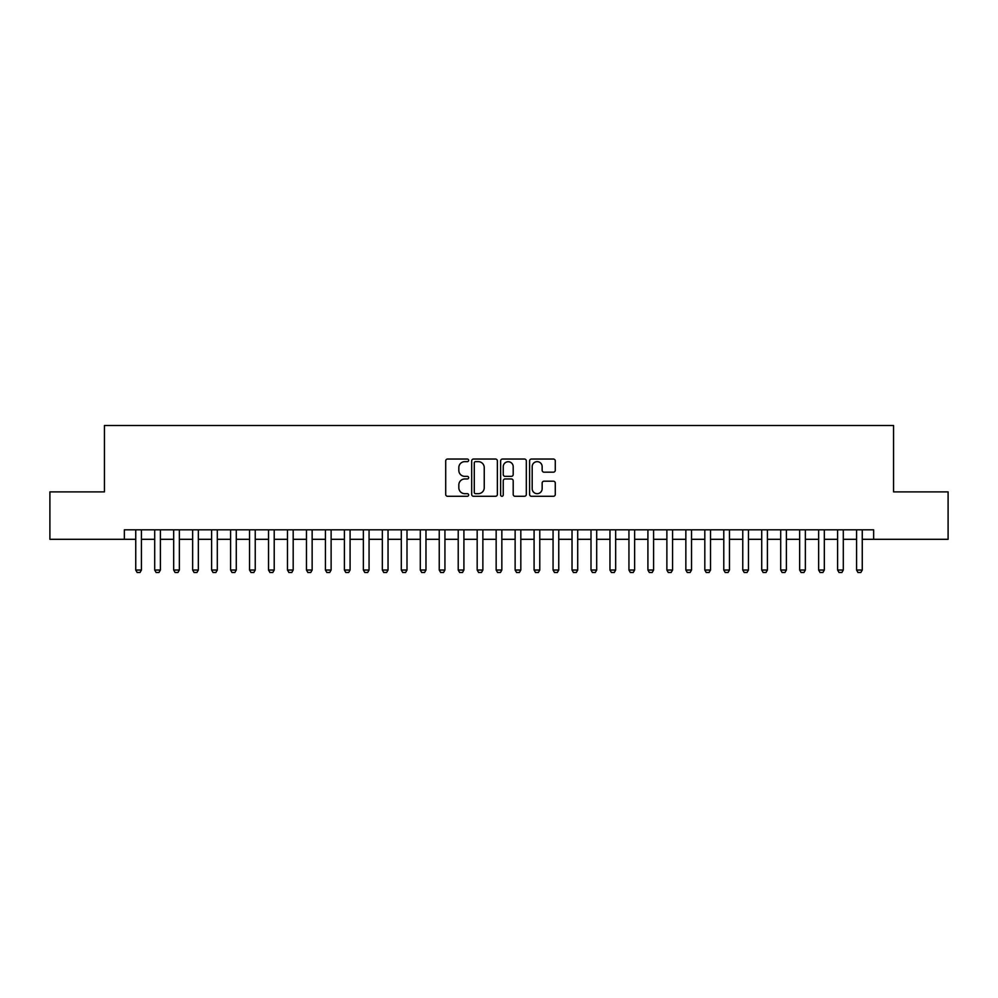 <?xml version="1.0" encoding="UTF-8"?>
<svg xmlns="http://www.w3.org/2000/svg" width="998" height="998" viewBox="0 0 998 998"><rect width="100%" height="100%" fill="white"/><g stroke="black" fill="none" stroke-linecap="round" stroke-linejoin="round"><path stroke-width="1.5" d="M468.648 460.34A1.297 1.297 0 0 0 467.351 459.043L447.566 459.043A1.859 1.859 0 0 0 445.707 460.901L445.707 494.422A1.859 1.859 0 0 0 447.566 496.28L467.351 496.28A1.297 1.297 0 0 0 468.648 494.971A1.297 1.297 0 0 0 467.351 493.673L464.781 493.673A5.963 5.963 0 0 1 458.831 487.71L458.831 484.916A5.963 5.963 0 0 1 464.781 478.965L467.351 478.965A1.297 1.297 0 0 0 468.648 477.655A1.297 1.297 0 0 0 467.351 476.358L464.781 476.358A5.963 5.963 0 0 1 458.831 470.395L458.831 467.6A5.963 5.963 0 0 1 464.781 461.65L467.351 461.65A1.297 1.297 0 0 0 468.648 460.34M553.416 472.166A1.859 1.859 0 0 0 555.275 470.308L555.275 460.901A1.859 1.859 0 0 0 553.416 459.043L531.447 459.043A1.859 1.859 0 0 0 529.589 460.901L529.589 494.422A1.859 1.859 0 0 0 531.447 496.28L553.416 496.28A1.859 1.859 0 0 0 555.275 494.422L555.275 483.057A1.859 1.859 0 0 0 553.416 481.198L544.01 481.198A1.859 1.859 0 0 0 542.151 483.057L542.151 488.696A4.978 4.978 0 0 1 537.174 493.673A4.978 4.978 0 0 1 532.184 488.696L532.184 466.627A4.978 4.978 0 0 1 537.174 461.65A4.978 4.978 0 0 1 542.151 466.627L542.151 470.308A1.859 1.859 0 0 0 544.01 472.166L553.416 472.166M124.351 539.307L49.9 539.307L49.9 491.889L104.441 491.889L104.441 425.497L893.559 425.497L893.559 491.889L948.1 491.889L948.1 539.307L873.649 539.307L873.649 529.826L124.351 529.826L124.351 539.307L135.74 539.307M497.366 460.901A1.859 1.859 0 0 0 495.507 459.043L473.539 459.043A1.859 1.859 0 0 0 471.68 460.901L471.68 494.422A1.859 1.859 0 0 0 473.539 496.28L495.507 496.28A1.859 1.859 0 0 0 497.366 494.422L497.366 460.901M502.493 459.043L524.461 459.043A1.859 1.859 0 0 1 526.32 460.901L526.32 494.422A1.859 1.859 0 0 1 524.461 496.28L515.055 496.28A1.859 1.859 0 0 1 513.197 494.422L513.197 480.824A1.859 1.859 0 0 0 511.338 478.965L505.1 478.965A1.859 1.859 0 0 0 503.241 480.824L503.241 494.971A1.297 1.297 0 0 1 501.932 496.28A1.297 1.297 0 0 1 500.634 494.971L500.634 460.901A1.859 1.859 0 0 1 502.493 459.043M141.429 539.307L154.702 539.307M160.391 539.307L173.677 539.307M179.366 539.307L192.639 539.307M198.34 539.307L211.613 539.307M217.302 539.307L230.588 539.307M236.277 539.307L249.55 539.307M255.239 539.307L268.524 539.307M274.213 539.307L287.486 539.307M293.187 539.307L306.461 539.307M312.149 539.307L325.435 539.307M331.124 539.307L344.397 539.307M350.086 539.307L363.372 539.307M369.06 539.307L382.334 539.307M388.035 539.307L401.308 539.307M406.997 539.307L420.283 539.307M425.971 539.307L439.245 539.307M444.933 539.307L458.219 539.307M463.908 539.307L477.181 539.307M482.87 539.307L496.156 539.307M501.844 539.307L515.13 539.307M520.819 539.307L534.092 539.307M539.781 539.307L553.067 539.307M558.755 539.307L572.029 539.307M577.717 539.307L591.003 539.307M596.692 539.307L609.965 539.307M615.666 539.307L628.94 539.307M634.628 539.307L647.914 539.307M653.603 539.307L666.876 539.307M672.565 539.307L685.851 539.307M691.539 539.307L704.813 539.307M710.514 539.307L723.787 539.307M729.476 539.307L742.761 539.307M748.45 539.307L761.724 539.307M767.412 539.307L780.698 539.307M786.387 539.307L799.66 539.307M805.361 539.307L818.634 539.307M824.323 539.307L837.609 539.307M843.298 539.307L856.571 539.307M862.26 539.307L873.649 539.307M475.584 461.65A1.297 1.297 0 0 0 474.287 462.947L474.287 492.363A1.297 1.297 0 0 0 475.584 493.673L478.291 493.673A5.963 5.963 0 0 0 484.242 487.71L484.242 467.6A5.963 5.963 0 0 0 478.291 461.65L475.584 461.65M513.197 466.715A4.978 4.978 0 0 0 508.219 461.737A4.978 4.978 0 0 0 503.241 466.715L503.241 474.499A1.859 1.859 0 0 0 505.1 476.358L511.338 476.358A1.859 1.859 0 0 0 513.197 474.499L513.197 466.715M141.429 529.826L141.429 570.045L140.007 572.503L137.163 572.503L135.74 570.045L135.74 529.826M135.74 570.045L141.429 570.045M160.391 529.826L160.391 570.045L158.969 572.503L156.125 572.503L154.702 570.045L154.702 529.826M154.702 570.045L160.391 570.045M179.366 529.826L179.366 570.045L177.943 572.503L175.099 572.503L173.677 570.045L173.677 529.826M173.677 570.045L179.366 570.045M198.34 529.826L198.34 570.045L196.918 572.503L194.061 572.503L192.639 570.045L192.639 529.826M192.639 570.045L198.34 570.045M217.302 529.826L217.302 570.045L215.88 572.503L213.036 572.503L211.613 570.045L211.613 529.826M211.613 570.045L217.302 570.045M236.277 529.826L236.277 570.045L234.854 572.503L232.01 572.503L230.588 570.045L230.588 529.826M230.588 570.045L236.277 570.045M255.239 529.826L255.239 570.045L253.816 572.503L250.972 572.503L249.55 570.045L249.55 529.826M249.55 570.045L255.239 570.045M274.213 529.826L274.213 570.045L272.791 572.503L269.947 572.503L268.524 570.045L268.524 529.826M268.524 570.045L274.213 570.045M293.187 529.826L293.187 570.045L291.765 572.503L288.909 572.503L287.486 570.045L287.486 529.826M287.486 570.045L293.187 570.045M312.149 529.826L312.149 570.045L310.727 572.503L307.883 572.503L306.461 570.045L306.461 529.826M306.461 570.045L312.149 570.045M331.124 529.826L331.124 570.045L329.702 572.503L326.857 572.503L325.435 570.045L325.435 529.826M325.435 570.045L331.124 570.045M350.086 529.826L350.086 570.045L348.664 572.503L345.819 572.503L344.397 570.045L344.397 529.826M344.397 570.045L350.086 570.045M369.06 529.826L369.06 570.045L367.638 572.503L364.794 572.503L363.372 570.045L363.372 529.826M363.372 570.045L369.06 570.045M388.035 529.826L388.035 570.045L386.6 572.503L383.756 572.503L382.334 570.045L382.334 529.826M382.334 570.045L388.035 570.045M406.997 529.826L406.997 570.045L405.575 572.503L402.73 572.503L401.308 570.045L401.308 529.826M401.308 570.045L406.997 570.045M425.971 529.826L425.971 570.045L424.549 572.503L421.705 572.503L420.283 570.045L420.283 529.826M420.283 570.045L425.971 570.045M444.933 529.826L444.933 570.045L443.511 572.503L440.667 572.503L439.245 570.045L439.245 529.826M439.245 570.045L444.933 570.045M463.908 529.826L463.908 570.045L462.486 572.503L459.641 572.503L458.219 570.045L458.219 529.826M458.219 570.045L463.908 570.045M482.87 529.826L482.87 570.045L481.448 572.503L478.603 572.503L477.181 570.045L477.181 529.826M477.181 570.045L482.87 570.045M501.844 529.826L501.844 570.045L500.422 572.503L497.578 572.503L496.156 570.045L496.156 529.826M496.156 570.045L501.844 570.045M520.819 529.826L520.819 570.045L519.397 572.503L516.552 572.503L515.13 570.045L515.13 529.826M515.13 570.045L520.819 570.045M539.781 529.826L539.781 570.045L538.359 572.503L535.514 572.503L534.092 570.045L534.092 529.826M534.092 570.045L539.781 570.045M558.755 529.826L558.755 570.045L557.333 572.503L554.489 572.503L553.067 570.045L553.067 529.826M553.067 570.045L558.755 570.045M577.717 529.826L577.717 570.045L576.295 572.503L573.451 572.503L572.029 570.045L572.029 529.826M572.029 570.045L577.717 570.045M596.692 529.826L596.692 570.045L595.27 572.503L592.425 572.503L591.003 570.045L591.003 529.826M591.003 570.045L596.692 570.045M615.666 529.826L615.666 570.045L614.244 572.503L611.4 572.503L609.965 570.045L609.965 529.826M609.965 570.045L615.666 570.045M634.628 529.826L634.628 570.045L633.206 572.503L630.362 572.503L628.94 570.045L628.94 529.826M628.94 570.045L634.628 570.045M653.603 529.826L653.603 570.045L652.181 572.503L649.336 572.503L647.914 570.045L647.914 529.826M647.914 570.045L653.603 570.045M672.565 529.826L672.565 570.045L671.143 572.503L668.298 572.503L666.876 570.045L666.876 529.826M666.876 570.045L672.565 570.045M691.539 529.826L691.539 570.045L690.117 572.503L687.273 572.503L685.851 570.045L685.851 529.826M685.851 570.045L691.539 570.045M710.514 529.826L710.514 570.045L709.091 572.503L706.235 572.503L704.813 570.045L704.813 529.826M704.813 570.045L710.514 570.045M729.476 529.826L729.476 570.045L728.053 572.503L725.209 572.503L723.787 570.045L723.787 529.826M723.787 570.045L729.476 570.045M748.45 529.826L748.45 570.045L747.028 572.503L744.184 572.503L742.761 570.045L742.761 529.826M742.761 570.045L748.45 570.045M767.412 529.826L767.412 570.045L765.99 572.503L763.146 572.503L761.724 570.045L761.724 529.826M761.724 570.045L767.412 570.045M786.387 529.826L786.387 570.045L784.964 572.503L782.12 572.503L780.698 570.045L780.698 529.826M780.698 570.045L786.387 570.045M805.361 529.826L805.361 570.045L803.939 572.503L801.082 572.503L799.66 570.045L799.66 529.826M799.66 570.045L805.361 570.045M824.323 529.826L824.323 570.045L822.901 572.503L820.057 572.503L818.634 570.045L818.634 529.826M818.634 570.045L824.323 570.045M843.298 529.826L843.298 570.045L841.875 572.503L839.031 572.503L837.609 570.045L837.609 529.826M837.609 570.045L843.298 570.045M862.26 529.826L862.26 570.045L860.837 572.503L857.993 572.503L856.571 570.045L856.571 529.826M856.571 570.045L862.26 570.045"/></g></svg>
